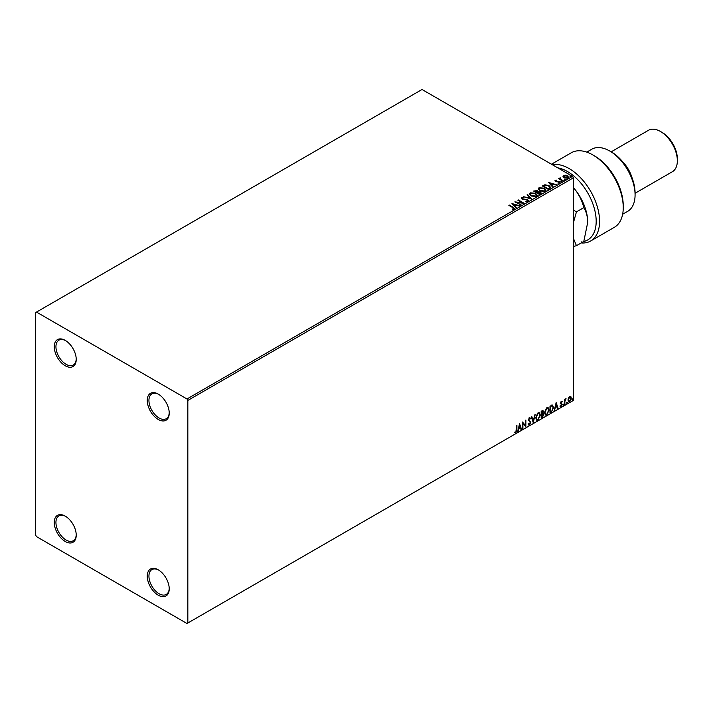 <?xml version="1.0" encoding="UTF-8"?>
<svg xmlns="http://www.w3.org/2000/svg" width="713" height="713" viewBox="0 0 713 713"><rect width="100%" height="100%" fill="white"/><g stroke="black" fill="none" stroke-linecap="round" stroke-linejoin="round"><path stroke-width="1.07" d="M158.241 394.084L158.241 394.084A15.543 8.975 -120 0 0 147.252 400.43A15.543 8.975 -120 0 0 158.241 419.467A15.543 8.975 -120 0 0 169.231 413.121A15.543 8.975 -120 0 0 158.241 394.084M169.222 412.622A14.349 8.28 60 0 1 166.263 418.709A14.349 8.28 60 0 1 159.088 418.005A14.349 8.28 60 0 1 149.712 405.358A14.349 8.28 60 0 1 151.914 393.861A14.349 8.28 60 0 1 158.669 394.342M65.24 340.395L65.24 340.386A15.543 8.975 -120 0 0 54.25 346.741A15.543 8.975 -120 0 0 65.24 365.769A15.543 8.975 -120 0 0 76.229 359.423A15.543 8.975 -120 0 0 65.24 340.395A15.543 8.975 -120 0 0 65.24 340.386M76.22 358.924A14.349 8.28 60 0 1 73.261 365.02A14.349 8.28 60 0 1 66.086 364.307A14.349 8.28 60 0 1 56.71 351.669A14.349 8.28 60 0 1 58.912 340.172A14.349 8.28 60 0 1 65.676 340.654M65.24 516.114L65.24 516.114A15.543 8.975 -120 0 0 54.25 522.46A15.543 8.975 -120 0 0 65.24 541.497A15.543 8.975 -120 0 0 76.229 535.151A15.543 8.975 -120 0 0 65.24 516.114M76.22 534.652A14.349 8.28 60 0 1 73.261 540.748A14.349 8.28 60 0 1 66.086 540.035A14.349 8.28 60 0 1 56.71 527.388A14.349 8.28 60 0 1 58.912 515.891A14.349 8.28 60 0 1 65.676 516.372M158.241 569.812L158.241 569.812A15.543 8.975 -120 0 0 147.252 576.157A15.543 8.975 -120 0 0 158.241 595.195A15.543 8.975 -120 0 0 169.231 588.849A15.543 8.975 -120 0 0 158.241 569.812M169.222 588.341A14.349 8.28 60 0 1 166.263 594.437A14.349 8.28 60 0 1 159.088 593.724A14.349 8.28 60 0 1 149.712 581.086A14.349 8.28 60 0 1 151.914 569.589A14.349 8.28 60 0 1 158.669 570.07M35.65 312.57L35.65 535.151L36.497 536.622L186.984 623.501L187.831 623.01L187.831 400.43L186.984 398.968L36.497 312.08L35.65 312.57M563.038 176.619L563.555 175.496L565.489 175.202L567.468 175.835L568.6 177.27L568.029 178.081L564.135 177.76L562.985 176.316M562.789 181.022L558.466 178.526L559.562 178.624L560.133 177.644L560.382 179.016L563.243 180.754L562.789 181.022M558.805 178.722L559.562 179.016L560.133 177.644M560.097 178.107L560.382 179.409L562.905 180.95M554.972 180.942L555.24 180.3L556.728 180.148L555.792 180.594L555.935 181.182L559.34 181.655L559.634 182.929L558.11 183.134L559.045 182.653L558.912 181.931L556.318 181.753L555.507 181.458L555.24 180.3L554.928 180.737M555.792 180.594L555.935 181.574L556.443 181.343M559.972 182.457L559.634 182.929M557.967 183.143L559.045 183.045L558.912 181.931M549.678 188.588L548.297 189.391L542.379 185.968L544.901 184.765L549.055 185.621L550.641 187.457L549.678 188.588M539.5 194.471L533.582 191.048L537.245 190.629L537.95 191.672L540.401 192.011L541.229 193.063L539.5 194.471M537.967 191.521L537.95 192.064L540.401 192.011M531.533 199.07L523.716 196.743L530.142 198.223L527.094 194.801L527.584 194.515L531.533 199.07M521.212 205.023L514.839 201.868L522.21 202.715L517.798 200.166L518.253 199.898L524.171 203.321L516.809 202.483L521.212 205.023M512.264 209.444L513.672 208.847L512.781 207.608L508.841 205.335L509.296 205.068L513.298 207.376L514.287 209.194L512.487 209.453L512.264 209.052L513.815 208.74M514.688 208.651L514.287 209.194M186.984 398.968L572.512 176.378L422.025 89.499L36.497 312.08M511.952 203.535L519.848 205.816L516.845 205.353L515.187 206.315L516.47 207.759L515.98 208.044L511.952 203.535M527.932 201.324L525.303 201.342L527.29 200.995L527.112 199.934L522.059 199.123L521.738 197.715L523.886 197.635L522.335 198.062L522.495 198.847L527.575 199.676L527.932 201.324L528.36 200.709M525.374 201.36L527.29 201.378L527.112 199.934M521.363 198.267L523.886 197.635M522.335 198.062L522.495 199.23L523.529 199.123M531.105 195.932L529.474 193.918L530.214 192.822L535.623 193.285L537.228 195.3L536.47 196.387L531.105 195.932M539.901 190.843L538.279 188.838L539.01 187.742L544.429 188.205L546.024 190.219L545.267 191.307L539.901 190.843M548.529 182.421L556.416 184.703L553.413 184.239L551.755 185.202L553.047 186.646L552.548 186.931L548.529 182.421M560.935 181.61L560.819 181.111L561.808 181.672M564.42 179.596L564.313 179.097L565.293 179.658M570.115 176.307L569.999 175.808L570.872 175.87L570.988 176.378L569.999 176.2L570.872 175.87L570.988 176.378M568.413 398.059L569.642 396.517L570.872 396.633L571.309 398.157L569.642 401.686L568.653 401.784L567.976 400.082L568.413 398.059M570.632 396.437L571.309 398.157M564.482 404.583L564.482 399.583L564.937 399.325L564.937 400.055L566.077 398.754L565.008 400.884L564.482 404.583M561.327 401.321L562.209 401.526L561.354 401.918L561.024 403.237L562.209 404.538L561.247 406.535L560.311 406.401L561.746 404.832L560.463 403.13L561.327 401.321L562.209 401.526L561.621 401.865M561.942 402.105L561.015 401.722L560.917 402.845M560.578 402.649L562.209 404.538M561.871 404.342L561.247 406.535L560.311 406.401M560.57 405.786L561.193 405.955M561.639 404.414L560.605 403.816M552.299 405.029L553.636 407.515L551.363 412.159L549.99 412.952L549.99 406.116L552.807 405.153M542.789 410.456L542.495 413.201L543.769 414.601L542.37 417.346L541.185 418.032L541.185 411.196L542.976 410.519L543.386 411.615L542.834 413.397L543.333 413.478M533.226 422.631L531.328 416.891L531.818 416.606L533.262 420.955L535.196 414.654L533.226 422.631M522.905 428.584L522.451 428.852L522.451 422.016L525.41 425.403L525.864 420.046L525.864 426.882L522.905 423.504L522.905 428.584L522.451 428.46M516.453 430.019L516.907 425.215L516.907 429.832L515.829 432.844L514.706 432.702L514.938 432.042L515.82 432.149L516.453 430.019M187.831 623.01L573.359 400.43L573.359 177.849L187.831 400.43M519.563 423.682L521.533 429.378L521.043 429.663L520.437 427.818L518.77 428.78L517.665 431.606L519.563 423.682M530.285 418.887L529.153 418.281L529.946 418.7L529.153 418.281L528.556 419.485L530.383 422.203L529.465 424.975L528.137 424.244L528.511 423.682L529.438 424.288L530.267 422.657L528.44 419.975L529.501 417.773L530.641 418.264L530.285 418.887L529.492 418.478L528.894 419.681L530.722 422.399L529.465 424.975L528.698 425.028M528.511 423.682L529.438 424.288M529.501 417.773L530.641 418.264L530.035 418.549M535.721 417.8L537.976 412.88L539.349 412.756L540.276 415.135L538.012 420.037L536.666 420.153L535.721 417.8M544.527 412.711L546.773 407.791L548.145 407.676L549.081 410.055L546.809 414.957L545.463 415.064L544.527 412.711M556.14 402.569L558.11 408.264L557.611 408.549L557.005 406.704L555.347 407.667L554.242 410.492L556.14 402.569M563.038 404.931L563.422 404.146L563.422 405.278L562.7 404.734M563.422 404.146L563.796 404.494L563.083 405.091M566.532 402.916L566.906 402.132L566.906 403.264L566.193 402.72M566.906 402.132L567.29 402.48L566.568 403.068M572.218 399.628L572.601 398.843L572.601 399.984L571.879 399.44M572.601 398.843L572.976 399.191L572.263 399.788M572.512 176.378L573.359 177.849M516.568 425.411L515.829 432.844M515.49 432.648L514.367 432.506M519.492 424.003L521.533 429.378M518.77 428.78L520.437 427.818M518.431 428.584L518.164 431.32M519.599 425.304L518.627 427.773L520.24 427.23L519.599 425.304L518.966 427.969M522.451 422.06L525.41 425.403M525.526 420.242L525.526 426.659M522.567 428.388L522.905 423.504M529.126 424.779L528.538 424.903M528.173 423.486L529.099 424.092L528.173 423.486M529.162 417.577L530.303 418.068M531.595 416.74L533.262 420.955M534.75 414.913L533.039 422.069M539.171 412.675L540.276 415.135M539.937 414.939L538.012 420.037M537.673 419.841L536.497 420.037M538.921 413.424L537.655 413.371L535.846 417.337L536.764 419.306M539.821 415.394L539.081 413.504L537.994 413.567L536.185 417.533L536.934 419.431L537.994 419.351L539.821 415.394M542.495 413.201L543.769 414.601M543.431 414.405L542.37 417.346M542.032 417.15L541.185 417.64M543.315 414.859L542.263 413.861L542.976 414.672L542.263 413.861L541.31 414.333L541.639 417.069L543.315 414.859L542.602 414.057L541.639 414.529L541.639 417.069M542.932 411.891L541.31 411.437L541.639 413.825L542.932 411.891L541.639 411.633L541.639 413.825M547.976 407.595L549.081 410.055M548.743 409.859L546.809 414.957M546.47 414.761L545.302 414.957M547.718 408.344L546.461 408.291L544.643 412.257L545.57 414.226M548.627 410.314L547.887 408.415L546.791 408.487L544.982 412.453L545.73 414.342L546.791 414.271L548.627 410.314M551.96 404.832L553.297 407.319L551.363 412.159M551.024 411.962L549.99 412.56M552.352 405.84L550.106 406.357L550.445 411.98L552.156 410.822L553.172 407.774L552.058 405.813L550.445 406.553L550.445 411.98M551.719 405.617L552.192 405.715M556.06 402.89L558.11 408.264M555.347 407.667L557.005 406.704M555.008 407.471L554.732 410.207M556.176 404.191L555.195 406.66L556.808 406.116L556.176 404.191L555.534 406.856M560.988 401.125L561.871 401.33M561.603 401.909L561.015 401.722L561.603 401.909M561.14 403.291L561.719 403.656M560.908 406.339L559.972 406.205M560.231 405.59L560.855 405.759M560.266 403.62L561.158 404.182M564.598 399.521L564.937 400.055M565.641 398.834L565.855 399.405M564.83 400.002L565.008 400.884M564.669 400.688L564.937 404.316M570.97 397.961L569.642 401.686M569.304 401.49L568.493 401.669M570.15 397.016L569.304 396.936L568.092 399.628L569.304 400.884M568.092 399.628L569.642 401.08L568.76 401M569.642 401.08L570.855 398.424L569.642 397.132L568.43 399.824M569.99 396.891L569.304 396.936M509.18 205.531L509.296 205.068M509.296 205.46L513.298 207.768L514.287 209.586M512.344 203.98L519.403 206.075M516.239 207.893L515.187 206.315M513.422 204.337L514.768 206.244L516.043 205.121L513.422 204.337L514.768 205.852L516.043 205.121M515.552 202.278L522.21 202.715M518.137 200.362L518.253 199.898M518.253 200.291L523.467 203.303M520.873 205.219L516.809 202.483M527.29 201.378L527.112 200.326L527.29 201.378M522.335 198.455L522.495 199.23L522.335 198.455M523.529 199.515L524.679 199.141M524.679 199.533L527.575 199.676M527.575 200.068L528.333 200.888M524.215 196.85L530.142 198.223M527.317 195.059L527.584 194.515M527.584 194.899L531.212 198.972M529.492 194.123L530.214 192.822M530.214 193.214L535.623 193.285M535.623 193.678L537.21 195.487M530.276 194.257L531.55 196.057L535.846 196.44L536.443 195.326M535.169 193.544L530.837 193.161L530.258 194.052L531.55 195.665L535.846 196.048L536.461 195.121L535.169 193.544M533.921 191.244L537.245 190.629M537.245 191.022L537.95 192.064M540.401 192.403L541.194 193.25M537.147 192.581L539.349 194.248L539.946 192.269L537.147 192.581L539.349 193.856L539.946 192.269M534.643 191.137L536.541 192.626L536.8 190.897L534.643 191.137L536.541 192.234L536.8 190.897M538.297 189.043L539.01 187.742M539.01 188.125L544.429 188.205M544.429 188.588L546.006 190.407M539.073 189.177L540.356 190.977L544.652 191.36L545.249 190.246M543.974 188.464L539.643 188.08L539.055 188.972L540.356 190.585L544.652 190.968L545.267 190.041L543.974 188.464M542.718 186.164L544.901 184.765M544.901 185.157L549.055 185.621M549.055 186.013L550.614 187.653M549.705 188.089L548.6 185.879L545.222 185.228L543.44 186.057L548.145 189.168L549.803 187.492M543.44 186.057L548.145 188.776L549.83 187.679M548.921 182.867L555.971 184.961M552.816 186.779L551.755 185.202M549.99 183.223L551.345 185.13L552.62 184.007L549.99 183.223L551.345 184.738L552.62 184.007M555.24 180.692L556.728 180.148M555.792 180.977L555.935 181.574L555.792 180.977M556.443 181.735L558.52 181.36M558.52 181.744L559.34 181.655M559.34 182.047L559.634 183.321M559.045 183.045L558.912 182.323L559.045 183.045M560.935 182.002L560.819 181.494M561.692 181.565L561.808 182.065M559.562 179.016L559.634 178.152M560.097 178.5L560.382 179.409L560.097 178.5M564.42 179.988L564.313 179.48M565.177 179.551L565.293 180.05M563.038 177.011L563.555 175.496M563.555 175.888L565.489 175.202M565.489 175.594L567.468 175.835M567.468 176.227L568.582 177.466M564.081 176.2L564.589 177.893L567.495 178.17L567.869 177.368M563.725 176.583L564.081 175.808L564.589 177.501L567.896 177.573M567.495 178.17L567.013 176.102L564.081 175.808M570.115 176.699L569.999 176.2M570.872 176.263L570.988 176.771M573.359 187.572A35.873 20.713 60 0 1 575.052 189.578A35.873 20.713 60 0 1 587.735 222.269L583.804 241.44A40.65 23.467 -120 0 0 594.874 210.629A40.65 23.467 -120 0 0 567.441 171.503A40.65 23.467 -120 0 0 557.726 167.849M552.308 164.721A43.047 24.848 60 0 1 569.134 168.571A43.047 24.848 60 0 1 597.253 206.503A43.047 24.848 60 0 1 590.649 240.994A43.047 24.848 60 0 1 581.817 242.99L581.817 241.743M611.406 151.976L609.713 151.004L611.406 151.976A33.475 19.331 60 0 1 635.078 192.982L635.078 194.934A35.873 20.713 -120 0 0 609.713 151.004L609.713 151.004A35.873 20.713 -120 0 0 591.781 149.222L586.763 152.119M622.636 214.248L627.645 211.351A35.873 20.713 -120 0 0 635.078 194.934M622.761 161.887A23.912 13.805 60 0 1 632.173 178.188M662.136 132.458L660.443 131.477L662.127 132.458A21.524 12.424 60 0 1 662.136 132.458A21.524 12.424 60 0 1 677.35 158.812L677.35 160.764A23.912 13.805 -120 0 0 660.443 131.477L660.443 131.477A23.912 13.805 -120 0 0 648.482 130.292L611.121 151.86M635.078 193.259L672.395 171.708A23.912 13.805 -120 0 0 677.35 160.764M590.649 240.994L614.33 227.331A43.047 24.848 -120 0 0 623.242 207.626A43.047 24.848 -120 0 0 592.806 154.908A43.047 24.848 -120 0 0 571.282 152.778L551.452 164.222M592.806 154.908L594.499 155.88A40.65 23.467 60 0 1 623.242 205.674L623.242 207.626M573.359 222.937L576.434 211.877L573.359 210.023M573.359 246.502L576.434 245.7L573.359 238.187M573.359 187.608L575.052 189.578C579.357 195.21 582.271 201.226 583.804 207.626C586.264 211.476 587.565 216.351 587.735 222.269M583.804 241.44L576.434 245.7M583.804 207.626L576.434 211.877"/></g></svg>
